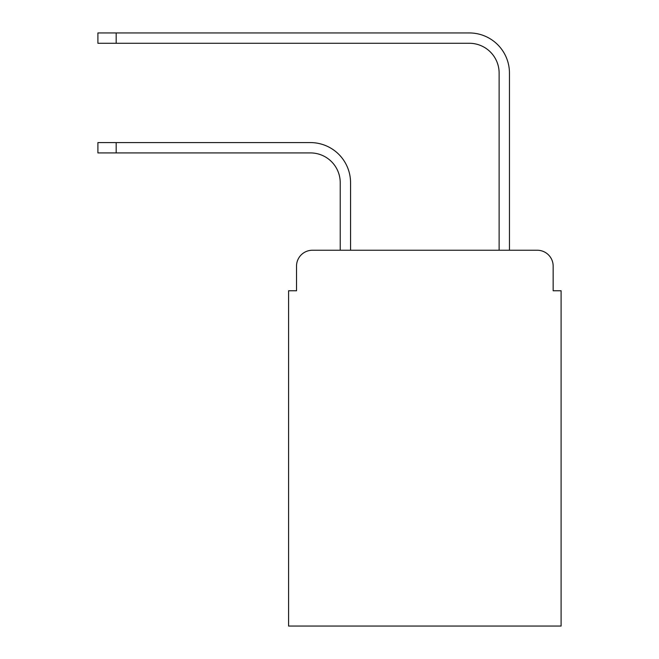 <?xml version="1.0" encoding="UTF-8"?>
<svg xmlns="http://www.w3.org/2000/svg" width="659" height="659" viewBox="0 0 659 659"><rect width="100%" height="100%" fill="white"/><g stroke="black" fill="none" stroke-linecap="round" stroke-linejoin="round"><path stroke-width="0.99" d="M296.525 266.137L296.525 290.767L296.525 266.137A15.89 15.89 0 0 1 312.415 250.247L340.225 250.247L340.225 182.716A29.795 29.795 0 0 0 310.43 152.921A29.795 29.795 0 0 1 340.225 182.716A29.795 29.795 0 0 0 310.43 152.921A29.795 29.795 0 0 1 340.225 182.716A29.795 29.795 0 0 0 310.43 152.921A29.795 29.795 0 0 1 340.225 182.716A29.795 29.795 0 0 0 310.43 152.921A29.795 29.795 0 0 1 340.225 182.716A29.795 29.795 0 0 0 310.43 152.921A29.795 29.795 0 0 1 340.225 182.716A29.795 29.795 0 0 0 310.43 152.921A29.795 29.795 0 0 1 340.225 182.716A29.795 29.795 0 0 0 310.43 152.921A29.795 29.795 0 0 1 340.225 182.716A29.795 29.795 0 0 0 310.43 152.921A29.795 29.795 0 0 1 340.225 182.716A29.795 29.795 0 0 0 310.43 152.921A29.795 29.795 0 0 1 340.225 182.716A29.795 29.795 0 0 0 310.43 152.921A29.795 29.795 0 0 1 340.225 182.716M553.156 290.767L553.156 266.137L553.156 290.767L561.097 290.767L561.097 626.05L288.584 626.05L288.584 290.767L296.525 290.767M553.156 266.137A15.89 15.89 0 0 0 537.266 250.247L312.415 250.247M350.555 250.247L350.555 182.716L350.555 250.247L350.555 182.716L350.555 250.247L350.555 182.716L350.555 250.247L350.555 182.716L350.555 250.247L350.555 182.716L350.555 250.247L350.555 182.716L350.555 250.247L350.555 182.716L350.555 250.247L350.555 182.716L350.555 250.247L350.555 182.716L350.555 250.247L350.555 182.716L350.555 250.247L499.127 250.247L499.127 73.075A29.795 29.795 0 0 0 469.332 43.28A29.795 29.795 0 0 1 499.127 73.075A29.795 29.795 0 0 0 469.332 43.28A29.795 29.795 0 0 1 499.127 73.075A29.795 29.795 0 0 0 469.332 43.28A29.795 29.795 0 0 1 499.127 73.075A29.795 29.795 0 0 0 469.332 43.28A29.795 29.795 0 0 1 499.127 73.075A29.795 29.795 0 0 0 469.332 43.28A29.795 29.795 0 0 1 499.127 73.075A29.795 29.795 0 0 0 469.332 43.28A29.795 29.795 0 0 1 499.127 73.075A29.795 29.795 0 0 0 469.332 43.28A29.795 29.795 0 0 1 499.127 73.075A29.795 29.795 0 0 0 469.332 43.28A29.795 29.795 0 0 1 499.127 73.075A29.795 29.795 0 0 0 469.332 43.28A29.795 29.795 0 0 1 499.127 73.075A29.795 29.795 0 0 0 469.332 43.28A29.795 29.795 0 0 1 499.127 73.075M509.456 250.247L509.456 73.075L509.456 250.247L509.456 73.075L509.456 250.247L509.456 73.075L509.456 250.247L509.456 73.075L509.456 250.247L509.456 73.075L509.456 250.247L509.456 73.075L509.456 250.247L509.456 73.075L509.456 250.247L509.456 73.075L509.456 250.247L509.456 73.075L509.456 250.247L509.456 73.075L509.456 250.247L537.266 250.247M97.903 142.591L116.173 142.591L116.173 152.921L97.903 152.921L97.903 142.591M116.173 152.921L310.43 152.921M350.555 182.716A40.125 40.125 0 0 0 310.43 142.591L116.173 142.591M97.903 32.95L116.173 32.95L116.173 43.28L97.903 43.28L97.903 32.95M509.456 73.075A40.125 40.125 0 0 0 469.332 32.95L116.173 32.95M116.173 43.28L469.332 43.28"/></g></svg>
